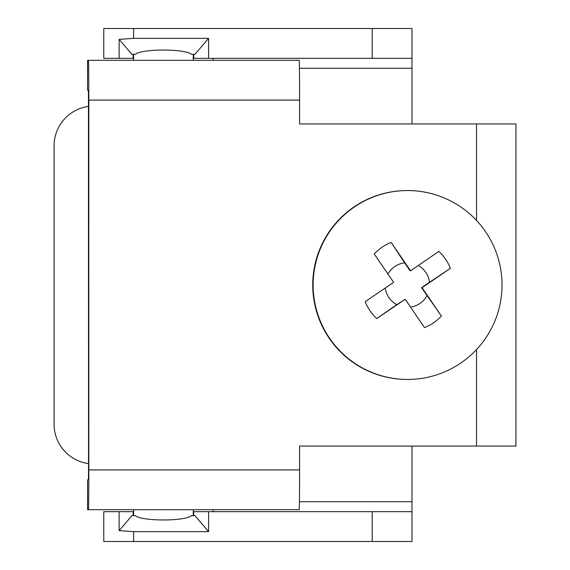 <?xml version="1.0" encoding="UTF-8"?>
<svg xmlns="http://www.w3.org/2000/svg" width="570" height="570" viewBox="0 0 570 570"><rect width="100%" height="100%" fill="white"/><g stroke="black" fill="none" stroke-linecap="round" stroke-linejoin="round"><path stroke-width="0.85" d="M133.131 54.349L133.131 58.325L133.608 58.325M193.259 58.325L411.982 58.325L411.982 123.939M193.736 515.651L193.736 511.675L193.259 511.675M133.608 511.675L119.137 511.675L119.137 530.627L131.934 515.651L135.332 515.651C141.923 521.408 184.944 521.408 191.534 515.651L194.933 515.651L208.591 531.632L133.608 531.632L133.608 541.5L411.982 541.5L411.982 446.061M119.137 58.325L103.783 58.325L103.783 28.5L133.608 28.5L133.608 38.368L208.591 38.368L194.933 54.349L191.534 54.349C184.944 48.593 141.923 48.593 135.332 54.349L131.934 54.349L119.137 39.373L119.137 58.325L133.131 58.325M88.535 106.405A39.765 39.765 0 0 0 54.072 145.813L54.072 424.187A39.765 39.765 0 0 0 88.535 463.595M213.144 509.687L213.144 511.675M133.608 541.5L103.783 541.5L103.783 511.675L119.137 511.675M208.591 531.632L208.591 511.675L411.982 511.675M133.608 28.5L411.982 28.5L411.982 58.325M208.591 38.368L208.591 58.325M213.144 60.313L213.144 58.325M133.131 515.651L133.131 511.675M193.736 54.349L193.736 58.325M208.591 511.675L193.736 511.675M133.608 38.368L119.137 39.373M119.137 530.627L133.608 531.632M116.636 60.313L299.2 60.313A39.765 0.378 90 0 1 299.578 100.085A39.765 0.378 -90 0 0 299.2 60.313L88.443 60.313A39.765 0.378 90 0 1 88.82 100.085A39.765 0.378 -90 0 0 88.443 60.313L87.545 60.313L87.545 90.138L87.545 60.313M88.443 90.138L88.535 469.915L88.443 479.862L87.552 479.862L88.443 479.862L88.535 469.915L88.535 100.085L88.443 90.138L87.545 90.138L88.443 90.138M299.578 100.085L299.578 123.939L515.928 123.939L299.578 123.939L299.578 100.085L88.82 100.085L299.578 100.085M476.534 446.061L515.928 446.061L515.928 123.939L515.928 446.061L476.534 446.061L476.534 349.538L476.534 446.061L299.578 446.061L476.534 446.061M299.578 469.915L299.578 446.061L299.578 469.915A39.765 0.378 90 0 1 299.2 509.687A39.765 0.378 -90 0 0 299.578 469.915L88.82 469.915A39.765 0.378 90 0 1 88.443 509.687L299.2 509.687L88.443 509.687A39.765 0.378 -90 0 0 88.82 469.915L88.82 100.085L88.82 469.915L299.578 469.915M87.545 509.687L88.443 509.687L87.545 509.687L87.552 479.862L87.545 509.687M88.443 60.313L87.552 60.313L87.552 90.138L87.552 60.313M441.394 316.044A45.735 45.728 -90 0 1 424.479 327.586A158.738 1.24 -124.3 0 0 405.184 299.229A158.738 0.848 145.7 0 1 376.77 318.58A45.735 45.728 -90 0 1 365.228 301.665A158.738 0.848 -34.3 0 0 393.642 282.314A158.738 1.24 -124.3 0 0 374.233 253.956A45.735 45.728 -90 0 1 391.148 242.414A158.738 1.24 55.7 0 1 410.557 270.771A158.738 0.848 -34.3 0 0 438.85 251.42A45.735 45.728 -90 0 1 450.4 268.335A158.738 0.848 145.7 0 1 422.099 287.686A158.738 1.24 55.7 0 1 441.394 316.044L421.586 287.686L429.531 282.264A22.337 22.337 90 0 0 418.266 265.506M410.55 307.109A22.337 22.337 90 0 0 427.008 295.623M354.348 206.988A94.449 94.442 -90 0 1 497.824 257.141A94.449 94.442 -90 0 1 407.578 379.449A94.449 94.442 -90 0 1 354.348 206.988M407.578 379.449L407.18 379.449A94.449 94.442 -90 0 1 353.942 206.988A94.449 94.442 -90 0 1 407.18 190.551L407.578 190.551M410.557 270.771L410.044 270.771L404.629 262.827A22.337 22.337 90 0 0 387.935 273.971M385.227 288.049A22.337 22.337 90 0 0 396.734 304.651L405.184 299.229M376.77 318.58L396.734 304.651M422.099 287.686L421.586 287.686M450.4 268.335L429.531 282.264M391.148 242.414L404.629 262.827M372.21 541.5L372.21 511.675M372.21 28.5L372.21 58.325M299.428 68.265L411.982 68.265M299.428 501.735L411.982 501.735M476.534 220.462L476.534 123.939L476.534 220.462M193.259 60.313L193.259 54.349M193.259 509.687L193.259 515.651M133.608 509.687L133.608 515.651M133.608 60.313L133.608 54.349"/></g></svg>
